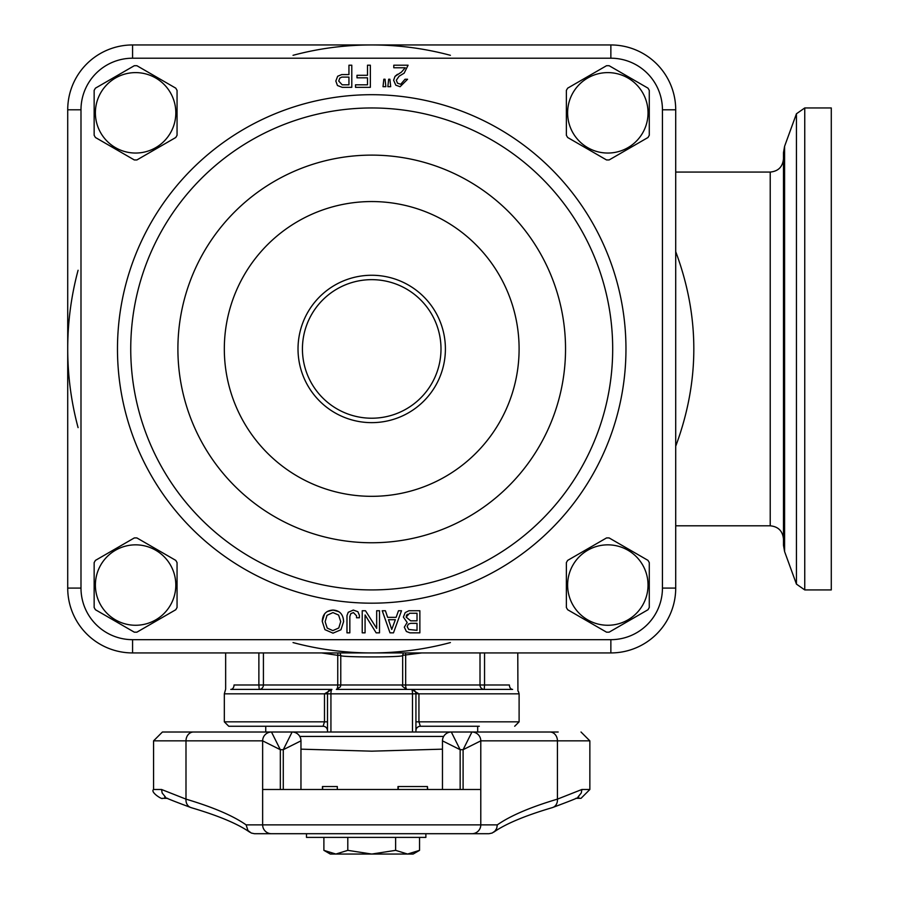 <?xml version="1.0" encoding="UTF-8"?>
<svg xmlns="http://www.w3.org/2000/svg" width="899" height="899" viewBox="0 0 899 899"><rect width="100%" height="100%" fill="white"/><g stroke="black" fill="none" stroke-linecap="round" stroke-linejoin="round"><path stroke-width="1.35" d="M293.04 642.571A303.997 303.997 0 0 0 450.399 642.571M78.078 270.262A303.997 303.997 0 0 0 78.078 427.621M450.399 55.311A303.997 303.997 0 0 0 293.04 55.311M675.711 325.382L675.711 372.501M675.711 446.23C699.86 381.3 699.86 316.437 675.711 251.641M610.859 58.21A51.591 51.591 0 0 1 662.439 109.802L662.439 588.081A51.591 51.591 0 0 1 610.859 639.672L132.569 639.672A51.591 51.591 0 0 1 80.989 588.081L80.989 109.802A51.591 51.591 0 0 1 132.569 58.21L610.859 58.21L610.859 44.95L132.569 44.95L610.859 44.95A64.852 64.852 0 0 1 675.711 109.802L675.711 172.069L770.218 172.069L770.218 525.814L675.711 525.814L675.711 588.081L675.711 109.802L675.711 588.081A64.852 64.852 0 0 1 610.859 652.932L132.569 652.932L610.859 652.932L517.779 652.932L517.925 691.05M770.218 525.814C778.276 526.6 782.692 531.017 783.479 539.074L783.479 158.808C782.692 166.866 778.276 171.293 770.218 172.069M784.591 551.559L784.591 146.323L783.479 152.628L783.479 545.266L784.591 551.559L796.435 584.103L804.751 589.924L804.751 107.959L796.435 113.78L796.435 584.103M804.751 589.924L831.283 589.924L831.283 107.959L804.751 107.959M415.934 730.685A4.416 4.416 0 0 1 420.35 726.257L479.313 726.257M228.751 726.257L323.078 726.257L324.494 721.841L224.323 721.841L228.751 726.257M420.35 726.257L418.934 721.841L415.934 721.841M230.785 689.409L259.204 689.409L258.878 684.993L234.032 684.993C222.93 689.454 222.93 689.454 234.032 684.993A4.416 3.225 -90 0 1 230.807 689.409C223.109 691.646 223.109 691.646 230.807 689.409L331.922 689.409A4.416 0.989 90 0 0 330.933 693.837L412.495 693.837A4.416 0.989 -90 0 0 411.506 689.409A4.416 4.416 0 0 1 415.934 693.837L519.105 693.837L519.105 721.841L418.934 721.841L418.934 693.837L411.506 689.409L512.621 689.409C520.33 691.646 520.33 691.646 512.621 689.409A4.416 3.225 90 0 1 509.396 684.993C520.499 689.454 520.499 689.454 509.396 684.993A4.416 3.225 -90 0 0 512.621 689.409M327.494 730.685A4.416 4.416 0 0 0 323.078 726.257M327.494 732.011L327.494 693.837A4.416 4.416 0 0 1 331.922 689.409L324.494 693.837L324.494 721.841L327.494 721.841M412.495 732.011L412.495 693.837L415.934 693.837L415.934 732.011M411.506 689.409L336.44 689.409A4.416 1.326 90 0 0 337.754 684.993L263.418 684.993A4.416 4.214 -90 0 1 259.204 689.409M224.323 721.841L224.323 693.837L330.933 693.837L330.933 732.011M509.396 684.993L484.55 684.993L484.224 689.409A4.416 4.214 90 0 1 480.01 684.993L405.674 684.993A4.416 1.326 -90 0 0 406.989 689.409M405.629 652.932A4.416 1.315 -96.6 0 0 405.674 655.337L405.674 684.993L337.754 684.993L337.754 655.337A4.416 1.315 96.6 0 0 337.799 652.932M321.651 652.932L337.754 655.337L340.766 655.337L340.058 652.932M340.845 655.337L340.856 655.337C335.979 657.461 407.517 657.45 402.583 655.337M407.09 689.409C402.685 686.937 401.212 685.465 402.662 684.993L402.662 655.326L421.743 652.932M94.148 135.255L94.148 90.406A47.13 47.13 0 0 1 95.463 88.147L134.299 65.717A47.13 47.13 0 0 1 136.906 65.717L175.743 88.147A47.13 47.13 0 0 1 177.058 90.406L177.058 135.255A47.13 47.13 0 0 1 175.743 137.513L136.906 159.943A47.13 47.13 0 0 1 134.299 159.943L95.463 137.513A47.13 47.13 0 0 1 94.148 135.255M135.603 153.044A40.208 40.208 0 0 1 100.778 92.721A40.208 40.208 0 0 1 170.428 92.721A40.208 40.208 0 0 1 135.603 153.044M94.148 607.477L94.148 562.628A47.13 47.13 0 0 1 95.463 560.369L134.299 537.939A47.13 47.13 0 0 1 136.906 537.939L175.743 560.369A47.13 47.13 0 0 1 177.058 562.628L177.058 607.477A47.13 47.13 0 0 1 175.743 609.747L136.906 632.166A47.13 47.13 0 0 1 134.299 632.166L95.463 609.747A47.13 47.13 0 0 1 94.148 607.477M135.603 625.266A40.208 40.208 0 0 1 100.778 564.954A40.208 40.208 0 0 1 170.428 564.954A40.208 40.208 0 0 1 135.603 625.266M566.37 135.255L566.37 90.406A47.13 47.13 0 0 1 567.685 88.147L606.522 65.717A47.13 47.13 0 0 1 609.14 65.717L647.977 88.147A47.13 47.13 0 0 1 649.28 90.406L649.28 135.255A47.13 47.13 0 0 1 647.977 137.513L609.14 159.943A47.13 47.13 0 0 1 606.522 159.943L567.685 137.513A47.13 47.13 0 0 1 566.37 135.255M607.825 153.044A40.208 40.208 0 0 1 573 92.721A40.208 40.208 0 0 1 642.65 92.721A40.208 40.208 0 0 1 607.825 153.044M566.37 607.477L566.37 562.628A47.13 47.13 0 0 1 567.685 560.369L606.522 537.939A47.13 47.13 0 0 1 609.14 537.939L647.977 560.369A47.13 47.13 0 0 1 649.28 562.628L649.28 607.477A47.13 47.13 0 0 1 647.977 609.747L609.14 632.166A47.13 47.13 0 0 1 606.522 632.166L567.685 609.747A47.13 47.13 0 0 1 566.37 607.477M607.825 625.266A40.208 40.208 0 0 1 573 564.954A40.208 40.208 0 0 1 642.65 564.954A40.208 40.208 0 0 1 607.825 625.266M335.844 854.05L347.801 850.353L371.714 854.05L330.293 854.05L323.887 850.353L335.844 854.05M395.627 850.353L407.584 854.05L371.714 854.05L395.627 850.353L395.627 837.396M419.541 850.353L413.135 854.05L407.584 854.05L419.541 850.353L419.541 837.396M323.887 837.396L323.887 850.353M347.801 837.396L347.801 850.353M280.331 789.491L280.331 749.699L271.487 732.011A8.844 8.844 0 0 0 262.643 740.855L280.331 749.699L283.275 749.699L300.963 740.855A8.844 8.844 0 0 0 292.119 732.011L283.275 749.699L283.275 789.491M558.167 732.011L162.416 732.011L153.572 740.855L262.643 740.855L262.643 824.866L246.112 824.866L247.955 830.519L251.259 833.036L254.473 833.71L271.487 833.71A8.844 8.844 0 0 1 262.643 824.866A8.844 8.844 0 0 0 271.487 833.71L488.562 833.71M300.963 789.491L300.963 740.855M250.495 732.011L271.487 732.011L250.495 732.011M162.416 732.011L192.128 732.011M460.153 789.491L460.153 749.699L451.309 732.011A8.844 8.844 0 0 0 442.465 740.855L460.153 749.699L463.097 749.699L480.785 740.855A8.844 8.844 0 0 0 471.941 732.011L463.097 749.699L463.097 789.491M442.465 740.855A8.844 8.844 0 0 1 451.309 732.011A8.844 8.844 0 0 0 442.465 740.855L442.465 789.491M581.878 789.491L581.271 792.985L577.978 797.02C581.541 796.424 573 799.953 552.334 807.617A8.844 7.439 73.8 0 0 557.436 799.132L557.436 740.855L589.856 740.855L589.856 789.491L581.878 789.491L557.436 799.132C530.41 807.167 510.374 815.741 497.316 824.866L480.785 824.866L480.785 740.855L557.436 740.855A8.844 7.529 -90 0 0 549.907 732.011M300.963 749.159L371.714 751.171L442.465 749.159M471.941 732.011A8.844 8.844 0 0 1 480.785 740.855A8.844 8.844 0 0 0 471.941 732.011M262.643 740.855A8.844 8.844 0 0 1 271.487 732.011A8.844 8.844 0 0 0 262.643 740.855M161.55 789.491L162.157 792.985L165.45 797.02C161.887 796.424 170.439 799.953 191.094 807.617A8.844 7.439 -73.8 0 1 185.992 799.132L161.55 789.491L153.572 789.491C149.953 792.154 162.607 799.975 162.416 798.334L167.641 798.334C160.719 798.334 160.719 798.334 167.641 798.334M575.798 798.334C582.709 798.334 582.709 798.334 575.798 798.334L581.012 798.334L589.856 789.491M497.316 824.866L496.697 828.35L494.888 831.17L492.169 833.036L488.955 833.71M246.112 824.866C233.066 815.741 213.018 807.167 185.992 799.132L185.992 740.855A8.844 7.529 -90 0 1 193.521 732.011M480.785 824.866A8.844 8.844 0 0 1 471.941 833.71A8.844 8.844 0 0 0 480.785 824.866L262.643 824.866A8.844 8.844 0 0 0 271.487 833.71M427.43 789.491L427.43 786.546L397.976 786.546L397.976 789.491M398.246 789.491L398.246 786.546M427.722 789.491L427.43 786.546M337.316 789.491L337.316 786.546L322.438 786.546L322.438 789.491M322.64 789.491L322.64 786.546M322.539 789.491L322.539 786.546M480.785 789.491L262.643 789.491M306.492 833.71L306.492 837.396L425.879 837.396L425.879 833.71M371.714 422.642A73.696 73.696 0 0 1 307.896 312.099A73.696 73.696 0 0 1 435.532 312.099A73.696 73.696 0 0 1 371.714 422.642A73.696 73.696 0 0 1 307.896 312.099A73.696 73.696 0 0 1 435.532 312.099A73.696 73.696 0 0 1 371.714 422.642M343.204 618.074L343.609 621.614C343.238 614.32 339.71 610.477 333.012 610.061C326.202 610.455 322.606 614.242 322.258 621.423L324.932 629.648L333.001 633.166L340.935 629.772L343.609 621.614L340.935 629.772L333.001 633.166L324.932 629.648L322.258 621.423L324.539 613.983M325.135 621.703L327.011 615.343L332.933 612.579L338.608 615.051L340.721 621.614L338.777 627.974L332.844 630.615L327.225 628.098L325.135 621.703M327.258 611.534L333.012 610.061L338.844 611.68M383.828 79.224L383.019 86.686L385.862 86.686L385.053 79.224L383.828 79.224M367.5 77.82L367.5 84.809L355.51 84.809L355.51 87.327L370.343 87.327L370.343 65.211L367.5 65.211L367.5 75.302L356.993 75.302L356.993 77.82L367.5 77.82M388.66 79.224L387.851 86.686L390.694 86.686L389.885 79.224L388.66 79.224M338.721 81.045L339.8 78.101L341.8 77.1L348.947 77.1L348.947 84.809L342.182 84.809L338.721 81.045M341.699 74.583L337.664 76.258L335.833 81.045L337.44 85.495L342.148 87.327L351.79 87.327L351.79 65.211L348.947 65.211L348.947 74.583L341.699 74.583L337.664 76.258L335.833 81.045L337.44 85.495L342.148 87.327M393.627 80.258L394.987 76.404L393.627 80.258L395.818 85.191L393.627 80.258M400.089 86.709L395.818 85.191L400.089 86.709L407.573 79.258L400.089 86.709M407.573 79.258L405.022 79.258L400.718 84.27L397.493 83.191L396.313 80.236L399.077 76.224L404.145 73.179L408.09 65.211L393.784 65.211L393.784 67.773L405.247 67.773L401.46 72.1L394.987 76.404L397.448 74.302M408.09 65.211L404.145 73.179M376.67 628.379L365.477 610.736L362.23 610.736L362.23 632.84L365.073 632.84L365.073 614.972L376.164 632.84L379.513 632.84L379.513 610.736L376.67 610.736L376.67 628.379M403.381 617.096L405.191 612.612L403.381 617.096L407.157 622.479L403.381 617.096M404.314 627.165L407.157 622.479L404.314 627.165L406.382 631.48L404.314 627.165M417.024 613.253L417.024 620.827L410.686 620.827L406.134 617.096L409.584 613.253L417.024 613.253M417.024 623.344L417.024 630.323L408.742 629.48L407.157 626.614L408.315 624.164L410.652 623.344L417.024 623.344M405.191 612.612L408.933 610.736L405.191 612.612M409.91 632.84L406.382 631.48L409.91 632.84L419.867 632.84L419.867 610.736L408.933 610.736M407.303 614.197L406.292 615.894M346.98 615.579L348.228 612.298L353.318 610.061L348.228 612.298L346.98 615.579L346.98 632.84L349.835 632.84L349.835 616.489L350.835 613.612L353.419 612.579L356.543 615.815L356.543 617.77L359.386 617.77L359.386 615.287L357.869 611.702L353.318 610.061L357.869 611.702L359.386 615.287M385.39 610.736L382.232 610.736L389.997 632.84L393.481 632.84L401.516 610.736L398.482 610.736L396.122 617.343L387.638 617.343L385.39 610.736M395.358 619.703L391.739 629.446L388.492 619.703L395.358 619.703M130.737 348.947A240.988 240.988 0 0 1 492.202 140.244A240.988 240.988 0 0 1 492.202 557.638A240.988 240.988 0 0 1 130.737 348.947M610.859 44.95L132.569 44.95A64.852 64.852 0 0 0 67.717 109.802L67.717 588.081A64.852 64.852 0 0 0 132.569 652.932L225.649 652.932L225.649 689.173L224.323 693.837M67.717 588.081L67.717 109.802L67.717 588.081L80.989 588.081M224.323 348.947A147.391 147.391 0 0 0 445.41 476.582A147.391 147.391 0 0 0 445.41 221.3A147.391 147.391 0 0 0 224.323 348.947M177.901 348.947A193.813 193.813 0 0 1 468.626 181.092A193.813 193.813 0 0 1 468.626 516.79A193.813 193.813 0 0 1 177.901 348.947M263.418 652.932L263.418 684.993L258.878 684.993L258.878 652.932M484.55 652.932L484.55 684.993L480.01 684.993L480.01 652.932M299.783 736.427L443.645 736.427M191.498 807.729A8.844 7.439 -73.8 0 1 191.094 807.639C218.288 815.64 237.83 823.832 249.753 832.193M493.686 832.193C505.598 823.832 525.14 815.64 552.334 807.617A8.844 7.439 73.8 0 1 551.93 807.729M371.714 418.215A69.268 69.268 0 0 1 311.717 314.302A69.268 69.268 0 0 1 431.711 314.302A69.268 69.268 0 0 1 371.714 418.215M625.962 348.947A254.248 254.248 0 0 0 244.595 128.759A254.248 254.248 0 0 0 244.595 569.123A254.248 254.248 0 0 0 625.962 348.947M675.711 109.802L662.439 109.802M662.439 588.081L675.711 588.081M610.859 639.672L610.859 652.932M132.569 639.672L132.569 652.932M80.989 109.802L67.717 109.802M132.569 58.21L132.569 44.95M784.591 146.323L796.435 113.78M415.653 692.331L415.934 693.837M519.105 721.841L514.689 726.257M519.105 693.837L518.442 691.511M340.766 655.326L340.766 684.993L340.373 686.814L336.338 689.409M402.662 655.326L403.359 652.932M589.856 740.855L581.012 732.011M153.572 740.855L153.572 789.491M477.684 732.011L477.684 726.257M265.744 732.011L265.744 726.257"/></g></svg>
